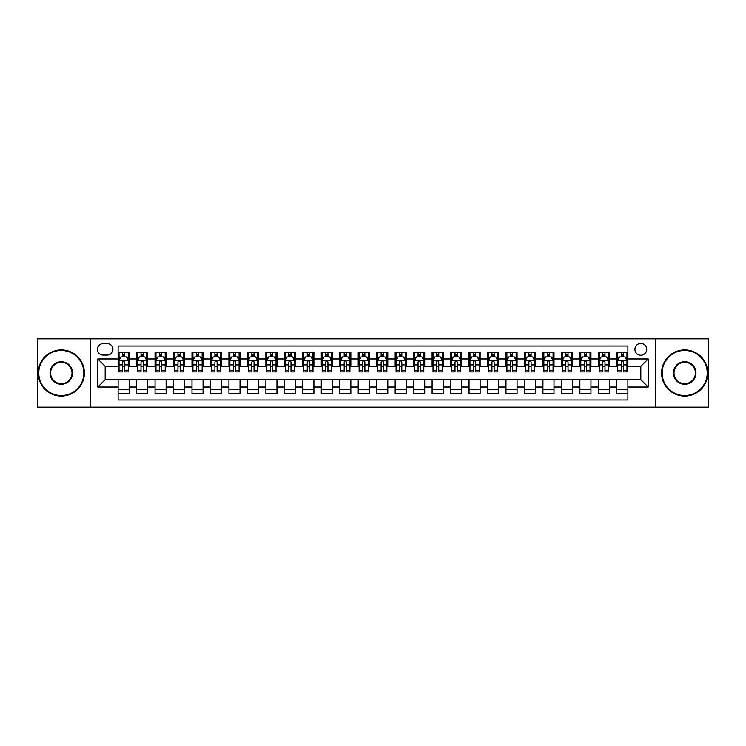<?xml version="1.0" encoding="UTF-8"?>
<svg xmlns="http://www.w3.org/2000/svg" width="746" height="746" viewBox="0 0 746 746"><rect width="100%" height="100%" fill="white"/><g stroke="black" fill="none" stroke-linecap="round" stroke-linejoin="round"><path stroke-width="1.12" d="M640.823 343.449A5.912 5.912 0 0 0 634.911 349.361A5.912 5.912 0 0 0 640.823 355.264A5.912 5.912 0 0 0 646.735 349.361A5.912 5.912 0 0 0 640.823 343.449M655.594 407.167L708.7 407.167L708.7 338.833L655.594 338.833L655.594 407.167L90.406 407.167L90.406 338.833L37.3 338.833L37.3 407.167L90.406 407.167M627.89 352.224L616.811 352.224L616.811 358.966L609.426 358.966L609.426 366.351L616.811 366.351L616.811 358.966M609.426 358.966L609.426 352.224L598.339 352.224L598.339 358.966L590.953 358.966L590.953 366.351L598.339 366.351L598.339 358.966M590.953 358.966L590.953 352.224L579.866 352.224L579.866 358.966L572.48 358.966L572.48 366.351L579.866 366.351L579.866 358.966M572.48 358.966L572.48 352.224L561.402 352.224L561.402 358.966L554.008 358.966L554.008 366.351L561.402 366.351L561.402 358.966M554.008 358.966L554.008 352.224L542.929 352.224L542.929 358.966L535.544 358.966L535.544 366.351L542.929 366.351L542.929 358.966M535.544 358.966L535.544 352.224L524.457 352.224L524.457 358.966L517.071 358.966L517.071 366.351L524.457 366.351L524.457 358.966M517.071 358.966L517.071 352.224L505.984 352.224L505.984 358.966L498.598 358.966L498.598 366.351L505.984 366.351L505.984 358.966M498.598 358.966L498.598 352.224L487.52 352.224L487.52 358.966L480.126 358.966L480.126 366.351L487.52 366.351L487.52 358.966M480.126 358.966L480.126 352.224L469.048 352.224L469.048 358.966L461.662 358.966L461.662 366.351L469.048 366.351L469.048 358.966M461.662 358.966L461.662 352.224L450.575 352.224L450.575 358.966L443.189 358.966L443.189 366.351L450.575 366.351L450.575 358.966M443.189 358.966L443.189 352.224L432.102 352.224L432.102 358.966L424.716 358.966L424.716 366.351L432.102 366.351L432.102 358.966M424.716 358.966L424.716 352.224L413.638 352.224L413.638 358.966L406.244 358.966L406.244 366.351L413.638 366.351L413.638 358.966M406.244 358.966L406.244 352.224L395.166 352.224L395.166 358.966L387.78 358.966L387.78 366.351L395.166 366.351L395.166 358.966M387.78 358.966L387.78 352.224L376.693 352.224L376.693 358.966L369.307 358.966L369.307 366.351L376.693 366.351L376.693 358.966M369.307 358.966L369.307 352.224L358.22 352.224L358.22 358.966L350.834 358.966L350.834 366.351L358.22 366.351L358.22 358.966M350.834 358.966L350.834 352.224L339.756 352.224L339.756 358.966L332.362 358.966L332.362 366.351L339.756 366.351L339.756 358.966M332.362 358.966L332.362 352.224L321.284 352.224L321.284 358.966L313.898 358.966L313.898 366.351L321.284 366.351L321.284 358.966M313.898 358.966L313.898 352.224L302.811 352.224L302.811 358.966L295.425 358.966L295.425 366.351L302.811 366.351L302.811 358.966M295.425 358.966L295.425 352.224L284.338 352.224L284.338 358.966L276.952 358.966L276.952 366.351L284.338 366.351L284.338 358.966M276.952 358.966L276.952 352.224L265.874 352.224L265.874 358.966L258.48 358.966L258.48 366.351L265.874 366.351L265.874 358.966M258.48 358.966L258.48 352.224L247.402 352.224L247.402 358.966L240.016 358.966L240.016 366.351L247.402 366.351L247.402 358.966M240.016 358.966L240.016 352.224L228.929 352.224L228.929 358.966L221.543 358.966L221.543 366.351L228.929 366.351L228.929 358.966M221.543 358.966L221.543 352.224L210.456 352.224L210.456 358.966L203.071 358.966L203.071 366.351L210.456 366.351L210.456 358.966M203.071 358.966L203.071 352.224L191.992 352.224L191.992 358.966L184.598 358.966L184.598 366.351L191.992 366.351L191.992 358.966M184.598 358.966L184.598 352.224L173.52 352.224L173.52 358.966L166.134 358.966L166.134 366.351L173.52 366.351L173.52 358.966M166.134 358.966L166.134 352.224L155.047 352.224L155.047 358.966L147.661 358.966L147.661 366.351L155.047 366.351L155.047 358.966M147.661 358.966L147.661 352.224L136.574 352.224L136.574 366.351L129.189 366.351L129.189 352.224L118.11 352.224M118.11 393.776L129.189 393.776L129.189 379.649L136.574 379.649L136.574 393.776L147.661 393.776L147.661 379.649L155.047 379.649L155.047 387.034L147.661 387.034M155.047 387.034L155.047 393.776L166.134 393.776L166.134 379.649L173.52 379.649L173.52 387.034L166.134 387.034M173.52 387.034L173.52 393.776L184.598 393.776L184.598 379.649L191.992 379.649L191.992 387.034L184.598 387.034M191.992 387.034L191.992 393.776L203.071 393.776L203.071 379.649L210.456 379.649L210.456 387.034L203.071 387.034M210.456 387.034L210.456 393.776L221.543 393.776L221.543 379.649L228.929 379.649L228.929 387.034L221.543 387.034M228.929 387.034L228.929 393.776L240.016 393.776L240.016 379.649L247.402 379.649L247.402 387.034L240.016 387.034M247.402 387.034L247.402 393.776L258.48 393.776L258.48 379.649L265.874 379.649L265.874 387.034L258.48 387.034M265.874 387.034L265.874 393.776L276.952 393.776L276.952 379.649L284.338 379.649L284.338 387.034L276.952 387.034M284.338 387.034L284.338 393.776L295.425 393.776L295.425 379.649L302.811 379.649L302.811 387.034L295.425 387.034M302.811 387.034L302.811 393.776L313.898 393.776L313.898 379.649L321.284 379.649L321.284 387.034L313.898 387.034M321.284 387.034L321.284 393.776L332.362 393.776L332.362 379.649L339.756 379.649L339.756 387.034L332.362 387.034M339.756 387.034L339.756 393.776L350.834 393.776L350.834 379.649L358.22 379.649L358.22 387.034L350.834 387.034M358.22 387.034L358.22 393.776L369.307 393.776L369.307 379.649L376.693 379.649L376.693 387.034L369.307 387.034M376.693 387.034L376.693 393.776L387.78 393.776L387.78 379.649L395.166 379.649L395.166 387.034L387.78 387.034M395.166 387.034L395.166 393.776L406.244 393.776L406.244 379.649L413.638 379.649L413.638 387.034L406.244 387.034M413.638 387.034L413.638 393.776L424.716 393.776L424.716 379.649L432.102 379.649L432.102 387.034L424.716 387.034M432.102 387.034L432.102 393.776L443.189 393.776L443.189 379.649L450.575 379.649L450.575 387.034L443.189 387.034M450.575 387.034L450.575 393.776L461.662 393.776L461.662 379.649L469.048 379.649L469.048 387.034L461.662 387.034M469.048 387.034L469.048 393.776L480.126 393.776L480.126 379.649L487.52 379.649L487.52 387.034L480.126 387.034M487.52 387.034L487.52 393.776L498.598 393.776L498.598 379.649L505.984 379.649L505.984 387.034L498.598 387.034M505.984 387.034L505.984 393.776L517.071 393.776L517.071 379.649L524.457 379.649L524.457 387.034L517.071 387.034M524.457 387.034L524.457 393.776L535.544 393.776L535.544 379.649L542.929 379.649L542.929 387.034L535.544 387.034M542.929 387.034L542.929 393.776L554.008 393.776L554.008 379.649L561.402 379.649L561.402 387.034L554.008 387.034M561.402 387.034L561.402 393.776L572.48 393.776L572.48 379.649L579.866 379.649L579.866 387.034L572.48 387.034M579.866 387.034L579.866 393.776L590.953 393.776L590.953 379.649L598.339 379.649L598.339 387.034L590.953 387.034M598.339 387.034L598.339 393.776L609.426 393.776L609.426 379.649L616.811 379.649L616.811 387.034L609.426 387.034M103.144 355.087L107.21 355.087A5.726 5.726 0 0 0 112.935 349.361A5.726 5.726 0 0 0 107.21 343.636L103.144 343.636A5.726 5.726 0 0 0 97.418 349.361A5.726 5.726 0 0 0 103.144 355.087M655.594 338.833L90.406 338.833M627.89 358.966L627.89 346.032L118.11 346.032L118.11 366.351L105.177 366.351L105.177 379.649L118.11 379.649L118.11 399.968L627.89 399.968L627.89 379.649L640.823 379.649L640.823 366.351L627.89 366.351L627.89 358.966L648.209 358.966L648.209 387.034L627.89 387.034M118.11 387.034L97.791 387.034L97.791 358.966L118.11 358.966M616.811 387.034L616.811 393.776L627.89 393.776M118.11 356.84L119.034 356.84M122.54 356.84L124.759 356.84M128.265 356.84L129.189 356.84M118.11 366.165L119.034 366.165M122.54 366.165L124.759 366.165M128.265 366.165L129.189 366.165M118.11 379.835L129.189 379.835M118.11 389.16L129.189 389.16M136.574 366.165L137.506 366.165M141.013 366.165L143.232 366.165M146.738 366.165L147.661 366.165M136.574 356.84L137.506 356.84M141.013 356.84L143.232 356.84M146.738 356.84L147.661 356.84M136.574 379.835L147.661 379.835M136.574 389.16L147.661 389.16M155.047 379.835L166.134 379.835M155.047 389.16L166.134 389.16M155.047 356.84L155.97 356.84M159.485 356.84L161.696 356.84M165.211 356.84L166.134 356.84M155.047 366.165L155.97 366.165M159.485 366.165L161.696 366.165M165.211 366.165L166.134 366.165M173.52 379.835L184.598 379.835M173.52 389.16L184.598 389.16M173.52 356.84L174.443 356.84M177.949 356.84L180.168 356.84M183.675 356.84L184.598 356.84M173.52 366.165L174.443 366.165M177.949 366.165L180.168 366.165M183.675 366.165L184.598 366.165M191.992 379.835L203.071 379.835M191.992 389.16L203.071 389.16M191.992 356.84L192.916 356.84M196.422 356.84L198.641 356.84M202.147 356.84L203.071 356.84M191.992 366.165L192.916 366.165M196.422 366.165L198.641 366.165M202.147 366.165L203.071 366.165M210.456 379.835L221.543 379.835M210.456 389.16L221.543 389.16M210.456 356.84L211.388 356.84M214.895 356.84L217.114 356.84M220.62 356.84L221.543 356.84M210.456 366.165L211.388 366.165M214.895 366.165L217.114 366.165M220.62 366.165L221.543 366.165M228.929 379.835L240.016 379.835M228.929 389.16L240.016 389.16M228.929 356.84L229.852 356.84M233.367 356.84L235.577 356.84M239.093 356.84L240.016 356.84M228.929 366.165L229.852 366.165M233.367 366.165L235.577 366.165M239.093 366.165L240.016 366.165M247.402 379.835L258.48 379.835M247.402 389.16L258.48 389.16M247.402 356.84L248.325 356.84M251.831 356.84L254.05 356.84M257.556 356.84L258.48 356.84M247.402 366.165L248.325 366.165M251.831 366.165L254.05 366.165M257.556 366.165L258.48 366.165M265.874 379.835L276.952 379.835M265.874 389.16L276.952 389.16M265.874 356.84L266.798 356.84M270.304 356.84L272.523 356.84M276.029 356.84L276.952 356.84M265.874 366.165L266.798 366.165M270.304 366.165L272.523 366.165M276.029 366.165L276.952 366.165M284.338 379.835L295.425 379.835M284.338 389.16L295.425 389.16M284.338 356.84L285.261 356.84M288.777 356.84L290.996 356.84M294.502 356.84L295.425 356.84M284.338 366.165L285.261 366.165M288.777 366.165L290.996 366.165M294.502 366.165L295.425 366.165M302.811 379.835L313.898 379.835M302.811 389.16L313.898 389.16M302.811 356.84L303.734 356.84M307.249 356.84L309.459 356.84M312.975 356.84L313.898 356.84M302.811 366.165L303.734 366.165M307.249 366.165L309.459 366.165M312.975 366.165L313.898 366.165M321.284 379.835L332.362 379.835M321.284 389.16L332.362 389.16M321.284 356.84L322.207 356.84M325.713 356.84L327.932 356.84M331.438 356.84L332.362 356.84M321.284 366.165L322.207 366.165M325.713 366.165L327.932 366.165M331.438 366.165L332.362 366.165M339.756 379.835L350.834 379.835M339.756 389.16L350.834 389.16M339.756 356.84L340.68 356.84M344.186 356.84L346.405 356.84M349.911 356.84L350.834 356.84M339.756 366.165L340.68 366.165M344.186 366.165L346.405 366.165M349.911 366.165L350.834 366.165M358.22 379.835L369.307 379.835M358.22 389.16L369.307 389.16M358.22 356.84L359.143 356.84M362.659 356.84L364.869 356.84M368.384 356.84L369.307 356.84M358.22 366.165L359.143 366.165M362.659 366.165L364.869 366.165M368.384 366.165L369.307 366.165M376.693 379.835L387.78 379.835M376.693 389.16L387.78 389.16M376.693 356.84L377.616 356.84M381.131 356.84L383.341 356.84M386.857 356.84L387.78 356.84M376.693 366.165L377.616 366.165M381.131 366.165L383.341 366.165M386.857 366.165L387.78 366.165M395.166 379.835L406.244 379.835M395.166 389.16L406.244 389.16M395.166 356.84L396.089 356.84M399.595 356.84L401.814 356.84M405.32 356.84L406.244 356.84M395.166 366.165L396.089 366.165M399.595 366.165L401.814 366.165M405.32 366.165L406.244 366.165M413.638 379.835L424.716 379.835M413.638 389.16L424.716 389.16M413.638 356.84L414.562 356.84M418.068 356.84L420.287 356.84M423.793 356.84L424.716 356.84M413.638 366.165L414.562 366.165M418.068 366.165L420.287 366.165M423.793 366.165L424.716 366.165M432.102 379.835L443.189 379.835M432.102 389.16L443.189 389.16M432.102 356.84L433.025 356.84M436.541 356.84L438.751 356.84M442.266 356.84L443.189 356.84M432.102 366.165L433.025 366.165M436.541 366.165L438.751 366.165M442.266 366.165L443.189 366.165M450.575 379.835L461.662 379.835M450.575 389.16L461.662 389.16M450.575 356.84L451.498 356.84M455.004 356.84L457.223 356.84M460.739 356.84L461.662 356.84M450.575 366.165L451.498 366.165M455.004 366.165L457.223 366.165M460.739 366.165L461.662 366.165M469.048 379.835L480.126 379.835M469.048 389.16L480.126 389.16M469.048 356.84L469.971 356.84M473.477 356.84L475.696 356.84M479.202 356.84L480.126 356.84M469.048 366.165L469.971 366.165M473.477 366.165L475.696 366.165M479.202 366.165L480.126 366.165M487.52 379.835L498.598 379.835M487.52 389.16L498.598 389.16M487.52 356.84L488.443 356.84M491.95 356.84L494.169 356.84M497.675 356.84L498.598 356.84M487.52 366.165L488.443 366.165M491.95 366.165L494.169 366.165M497.675 366.165L498.598 366.165M505.984 379.835L517.071 379.835M505.984 389.16L517.071 389.16M505.984 356.84L506.907 356.84M510.423 356.84L512.633 356.84M516.148 356.84L517.071 356.84M505.984 366.165L506.907 366.165M510.423 366.165L512.633 366.165M516.148 366.165L517.071 366.165M524.457 379.835L535.544 379.835M524.457 389.16L535.544 389.16M524.457 356.84L525.38 356.84M528.886 356.84L531.105 356.84M534.612 356.84L535.544 356.84M524.457 366.165L525.38 366.165M528.886 366.165L531.105 366.165M534.612 366.165L535.544 366.165M542.929 379.835L554.008 379.835M542.929 389.16L554.008 389.16M542.929 356.84L543.853 356.84M547.359 356.84L549.578 356.84M553.084 356.84L554.008 356.84M542.929 366.165L543.853 366.165M547.359 366.165L549.578 366.165M553.084 366.165L554.008 366.165M561.402 379.835L572.48 379.835M561.402 389.16L572.48 389.16M561.402 356.84L562.325 356.84M565.832 356.84L568.051 356.84M571.557 356.84L572.48 356.84M561.402 366.165L562.325 366.165M565.832 366.165L568.051 366.165M571.557 366.165L572.48 366.165M579.866 379.835L590.953 379.835M579.866 389.16L590.953 389.16M579.866 356.84L580.789 356.84M584.304 356.84L586.515 356.84M590.03 356.84L590.953 356.84M579.866 366.165L580.789 366.165M584.304 366.165L586.515 366.165M590.03 366.165L590.953 366.165M598.339 379.835L609.426 379.835M598.339 389.16L609.426 389.16M598.339 356.84L599.262 356.84M602.768 356.84L604.987 356.84M608.494 356.84L609.426 356.84M598.339 366.165L599.262 366.165M602.768 366.165L604.987 366.165M608.494 366.165L609.426 366.165M616.811 379.835L627.89 379.835M616.811 389.16L627.89 389.16M616.811 356.84L617.735 356.84M621.241 356.84L623.46 356.84M626.966 356.84L627.89 356.84M616.811 366.165L617.735 366.165M621.241 366.165L623.46 366.165M626.966 366.165L627.89 366.165M105.177 366.351L97.791 358.966M105.177 379.649L97.791 387.034M648.209 358.966L640.823 366.351M648.209 387.034L640.823 379.649M124.759 354.62L122.54 354.62M128.265 370.389L124.759 370.389L124.759 371.89L128.265 371.89L128.265 360.626L126.419 356.933L120.88 356.933L119.034 360.626L119.034 371.89L122.54 371.89L122.54 370.389L119.034 370.389M119.034 360.626L119.034 352.224M128.265 360.626L128.265 352.224M122.54 356.933L122.54 352.224M124.759 352.224L124.759 356.933M124.759 370.389L124.759 362.006C124.022 360.588 123.276 360.588 122.54 362.006L122.54 370.389M61.312 350.461A22.539 22.539 0 0 0 38.773 373A22.539 22.539 0 0 0 61.312 395.539A22.539 22.539 0 0 0 83.841 373A22.539 22.539 0 0 0 61.312 350.461M61.312 396.089A23.089 23.089 0 0 1 38.223 373A23.089 23.089 0 0 1 61.312 349.911A23.089 23.089 0 0 1 84.401 373A23.089 23.089 0 0 1 61.312 396.089M61.312 361.735A11.265 11.265 0 0 1 72.576 373A11.265 11.265 0 0 1 61.312 384.265A11.265 11.265 0 0 1 50.047 373A11.265 11.265 0 0 1 61.312 361.735M61.312 383.714A10.714 10.714 0 0 0 72.026 373A10.714 10.714 0 0 0 61.312 362.286A10.714 10.714 0 0 0 50.597 373A10.714 10.714 0 0 0 61.312 383.714M684.688 350.461A22.539 22.539 0 0 0 662.159 373A22.539 22.539 0 0 0 684.688 395.539A22.539 22.539 0 0 0 707.227 373A22.539 22.539 0 0 0 684.688 350.461M684.688 396.089A23.089 23.089 0 0 1 661.599 373A23.089 23.089 0 0 1 684.688 349.911A23.089 23.089 0 0 1 707.777 373A23.089 23.089 0 0 1 684.688 396.089M684.688 361.735A11.265 11.265 0 0 1 695.953 373A11.265 11.265 0 0 1 684.688 384.265A11.265 11.265 0 0 1 673.424 373A11.265 11.265 0 0 1 684.688 361.735M684.688 383.714A10.714 10.714 0 0 0 695.403 373A10.714 10.714 0 0 0 684.688 362.286A10.714 10.714 0 0 0 673.974 373A10.714 10.714 0 0 0 684.688 383.714M143.232 354.62L141.013 354.62M146.738 370.389L143.232 370.389L143.232 371.89L146.738 371.89L146.738 360.626L144.892 356.933L139.353 356.933L137.506 360.626L137.506 371.89L141.013 371.89L141.013 370.389L137.506 370.389M137.506 360.626L137.506 352.224M146.738 360.626L146.738 352.224M141.013 356.933L141.013 352.224M143.232 352.224L143.232 356.933M143.232 370.389L143.232 362.006C142.486 360.588 141.749 360.588 141.013 362.006L141.013 370.389M161.696 354.62L159.485 354.62M165.211 370.389L161.696 370.389L161.696 371.89L165.211 371.89L165.211 360.626L163.365 356.933L157.816 356.933L155.97 360.626L155.97 371.89L159.485 371.89L159.485 370.389L155.97 370.389M155.97 360.626L155.97 352.224M165.211 360.626L165.211 352.224M159.485 356.933L159.485 352.224M161.696 352.224L161.696 356.933M161.696 370.389L161.696 362.006C160.959 360.588 160.222 360.588 159.485 362.006L159.485 370.389M180.168 354.62L177.949 354.62M183.675 370.389L180.168 370.389L180.168 371.89L183.675 371.89L183.675 360.626L181.828 356.933L176.289 356.933L174.443 360.626L174.443 371.89L177.949 371.89L177.949 370.389L174.443 370.389M174.443 360.626L174.443 352.224M183.675 360.626L183.675 352.224M177.949 356.933L177.949 352.224M180.168 352.224L180.168 356.933M180.168 370.389L180.168 362.006C179.432 360.588 178.695 360.588 177.949 362.006L177.949 370.389M198.641 354.62L196.422 354.62M202.147 370.389L198.641 370.389L198.641 371.89L202.147 371.89L202.147 360.626L200.301 356.933L194.762 356.933L192.916 360.626L192.916 371.89L196.422 371.89L196.422 370.389L192.916 370.389M192.916 360.626L192.916 352.224M202.147 360.626L202.147 352.224M196.422 356.933L196.422 352.224M198.641 352.224L198.641 356.933M198.641 370.389L198.641 362.006C197.904 360.588 197.158 360.588 196.422 362.006L196.422 370.389M217.114 354.62L214.895 354.62M220.62 370.389L217.114 370.389L217.114 371.89L220.62 371.89L220.62 360.626L218.774 356.933L213.235 356.933L211.388 360.626L211.388 371.89L214.895 371.89L214.895 370.389L211.388 370.389M211.388 360.626L211.388 352.224M220.62 360.626L220.62 352.224M214.895 356.933L214.895 352.224M217.114 352.224L217.114 356.933M217.114 370.389L217.114 362.006C216.368 360.588 215.631 360.588 214.895 362.006L214.895 370.389M235.577 354.62L233.367 354.62M239.093 370.389L235.577 370.389L235.577 371.89L239.093 371.89L239.093 360.626L237.247 356.933L231.698 356.933L229.852 360.626L229.852 371.89L233.367 371.89L233.367 370.389L229.852 370.389M229.852 360.626L229.852 352.224M239.093 360.626L239.093 352.224M233.367 356.933L233.367 352.224M235.577 352.224L235.577 356.933M235.577 370.389L235.577 362.006C234.841 360.588 234.104 360.588 233.367 362.006L233.367 370.389M254.05 354.62L251.831 354.62M257.556 370.389L254.05 370.389L254.05 371.89L257.556 371.89L257.556 360.626L255.71 356.933L250.171 356.933L248.325 360.626L248.325 371.89L251.831 371.89L251.831 370.389L248.325 370.389M248.325 360.626L248.325 352.224M257.556 360.626L257.556 352.224M251.831 356.933L251.831 352.224M254.05 352.224L254.05 356.933M254.05 370.389L254.05 362.006C253.314 360.588 252.577 360.588 251.831 362.006L251.831 370.389M272.523 354.62L270.304 354.62M276.029 370.389L272.523 370.389L272.523 371.89L276.029 371.89L276.029 360.626L274.183 356.933L268.644 356.933L266.798 360.626L266.798 371.89L270.304 371.89L270.304 370.389L266.798 370.389M266.798 360.626L266.798 352.224M276.029 360.626L276.029 352.224M270.304 356.933L270.304 352.224M272.523 352.224L272.523 356.933M272.523 370.389L272.523 362.006C271.786 360.588 271.04 360.588 270.304 362.006L270.304 370.389M290.996 354.62L288.777 354.62M294.502 370.389L290.996 370.389L290.996 371.89L294.502 371.89L294.502 360.626L292.656 356.933L287.117 356.933L285.261 360.626L285.261 371.89L288.777 371.89L288.777 370.389L285.261 370.389M285.261 360.626L285.261 352.224M294.502 360.626L294.502 352.224M288.777 356.933L288.777 352.224M290.996 352.224L290.996 356.933M290.996 370.389L290.996 362.006C290.25 360.588 289.513 360.588 288.777 362.006L288.777 370.389M309.459 354.62L307.249 354.62M312.975 370.389L309.459 370.389L309.459 371.89L312.975 371.89L312.975 360.626L311.129 356.933L305.58 356.933L303.734 360.626L303.734 371.89L307.249 371.89L307.249 370.389L303.734 370.389M303.734 360.626L303.734 352.224M312.975 360.626L312.975 352.224M307.249 356.933L307.249 352.224M309.459 352.224L309.459 356.933M309.459 370.389L309.459 362.006C308.723 360.588 307.986 360.588 307.249 362.006L307.249 370.389M327.932 354.62L325.713 354.62M331.438 370.389L327.932 370.389L327.932 371.89L331.438 371.89L331.438 360.626L329.592 356.933L324.053 356.933L322.207 360.626L322.207 371.89L325.713 371.89L325.713 370.389L322.207 370.389M322.207 360.626L322.207 352.224M331.438 360.626L331.438 352.224M325.713 356.933L325.713 352.224M327.932 352.224L327.932 356.933M327.932 370.389L327.932 362.006C327.196 360.588 326.459 360.588 325.713 362.006L325.713 370.389M346.405 354.62L344.186 354.62M349.911 370.389L346.405 370.389L346.405 371.89L349.911 371.89L349.911 360.626L348.065 356.933L342.526 356.933L340.68 360.626L340.68 371.89L344.186 371.89L344.186 370.389L340.68 370.389M340.68 360.626L340.68 352.224M349.911 360.626L349.911 352.224M344.186 356.933L344.186 352.224M346.405 352.224L346.405 356.933M346.405 370.389L346.405 362.006C345.668 360.588 344.922 360.588 344.186 362.006L344.186 370.389M364.869 354.62L362.659 354.62M368.384 370.389L364.869 370.389L364.869 371.89L368.384 371.89L368.384 360.626L366.538 356.933L360.999 356.933L359.143 360.626L359.143 371.89L362.659 371.89L362.659 370.389L359.143 370.389M359.143 360.626L359.143 352.224M368.384 360.626L368.384 352.224M362.659 356.933L362.659 352.224M364.869 352.224L364.869 356.933M364.869 370.389L364.869 362.006C364.132 360.588 363.395 360.588 362.659 362.006L362.659 370.389M383.341 354.62L381.131 354.62M386.857 370.389L383.341 370.389L383.341 371.89L386.857 371.89L386.857 360.626L385.001 356.933L379.462 356.933L377.616 360.626L377.616 371.89L381.131 371.89L381.131 370.389L377.616 370.389M377.616 360.626L377.616 352.224M386.857 360.626L386.857 352.224M381.131 356.933L381.131 352.224M383.341 352.224L383.341 356.933M383.341 370.389L383.341 362.006C382.605 360.588 381.868 360.588 381.131 362.006L381.131 370.389M401.814 354.62L399.595 354.62M405.32 370.389L401.814 370.389L401.814 371.89L405.32 371.89L405.32 360.626L403.474 356.933L397.935 356.933L396.089 360.626L396.089 371.89L399.595 371.89L399.595 370.389L396.089 370.389M396.089 360.626L396.089 352.224M405.32 360.626L405.32 352.224M399.595 356.933L399.595 352.224M401.814 352.224L401.814 356.933M401.814 370.389L401.814 362.006C401.078 360.588 400.341 360.588 399.595 362.006L399.595 370.389M420.287 354.62L418.068 354.62M423.793 370.389L420.287 370.389L420.287 371.89L423.793 371.89L423.793 360.626L421.947 356.933L416.408 356.933L414.562 360.626L414.562 371.89L418.068 371.89L418.068 370.389L414.562 370.389M414.562 360.626L414.562 352.224M423.793 360.626L423.793 352.224M418.068 356.933L418.068 352.224M420.287 352.224L420.287 356.933M420.287 370.389L420.287 362.006C419.55 360.588 418.804 360.588 418.068 362.006L418.068 370.389M438.751 354.62L436.541 354.62M442.266 370.389L438.751 370.389L438.751 371.89L442.266 371.89L442.266 360.626L440.42 356.933L434.871 356.933L433.025 360.626L433.025 371.89L436.541 371.89L436.541 370.389L433.025 370.389M433.025 360.626L433.025 352.224M442.266 360.626L442.266 352.224M436.541 356.933L436.541 352.224M438.751 352.224L438.751 356.933M438.751 370.389L438.751 362.006C438.014 360.588 437.277 360.588 436.541 362.006L436.541 370.389M457.223 354.62L455.004 354.62M460.739 370.389L457.223 370.389L457.223 371.89L460.739 371.89L460.739 360.626L458.883 356.933L453.344 356.933L451.498 360.626L451.498 371.89L455.004 371.89L455.004 370.389L451.498 370.389M451.498 360.626L451.498 352.224M460.739 360.626L460.739 352.224M455.004 356.933L455.004 352.224M457.223 352.224L457.223 356.933M457.223 370.389L457.223 362.006C456.487 360.588 455.75 360.588 455.004 362.006L455.004 370.389M475.696 354.62L473.477 354.62M479.202 370.389L475.696 370.389L475.696 371.89L479.202 371.89L479.202 360.626L477.356 356.933L471.817 356.933L469.971 360.626L469.971 371.89L473.477 371.89L473.477 370.389L469.971 370.389M469.971 360.626L469.971 352.224M479.202 360.626L479.202 352.224M473.477 356.933L473.477 352.224M475.696 352.224L475.696 356.933M475.696 370.389L475.696 362.006C474.96 360.588 474.223 360.588 473.477 362.006L473.477 370.389M494.169 354.62L491.95 354.62M497.675 370.389L494.169 370.389L494.169 371.89L497.675 371.89L497.675 360.626L495.829 356.933L490.29 356.933L488.443 360.626L488.443 371.89L491.95 371.89L491.95 370.389L488.443 370.389M488.443 360.626L488.443 352.224M497.675 360.626L497.675 352.224M491.95 356.933L491.95 352.224M494.169 352.224L494.169 356.933M494.169 370.389L494.169 362.006C493.432 360.588 492.686 360.588 491.95 362.006L491.95 370.389M512.633 354.62L510.423 354.62M516.148 370.389L512.633 370.389L512.633 371.89L516.148 371.89L516.148 360.626L514.302 356.933L508.753 356.933L506.907 360.626L506.907 371.89L510.423 371.89L510.423 370.389L506.907 370.389M506.907 360.626L506.907 352.224M516.148 360.626L516.148 352.224M510.423 356.933L510.423 352.224M512.633 352.224L512.633 356.933M512.633 370.389L512.633 362.006C511.896 360.588 511.159 360.588 510.423 362.006L510.423 370.389M531.105 354.62L528.886 354.62M534.612 370.389L531.105 370.389L531.105 371.89L534.612 371.89L534.612 360.626L532.765 356.933L527.226 356.933L525.38 360.626L525.38 371.89L528.886 371.89L528.886 370.389L525.38 370.389M525.38 360.626L525.38 352.224M534.612 360.626L534.612 352.224M528.886 356.933L528.886 352.224M531.105 352.224L531.105 356.933M531.105 370.389L531.105 362.006C530.369 360.588 529.632 360.588 528.886 362.006L528.886 370.389M549.578 354.62L547.359 354.62M553.084 370.389L549.578 370.389L549.578 371.89L553.084 371.89L553.084 360.626L551.238 356.933L545.699 356.933L543.853 360.626L543.853 371.89L547.359 371.89L547.359 370.389L543.853 370.389M543.853 360.626L543.853 352.224M553.084 360.626L553.084 352.224M547.359 356.933L547.359 352.224M549.578 352.224L549.578 356.933M549.578 370.389L549.578 362.006C548.842 360.588 548.105 360.588 547.359 362.006L547.359 370.389M568.051 354.62L565.832 354.62M571.557 370.389L568.051 370.389L568.051 371.89L571.557 371.89L571.557 360.626L569.711 356.933L564.172 356.933L562.325 360.626L562.325 371.89L565.832 371.89L565.832 370.389L562.325 370.389M562.325 360.626L562.325 352.224M571.557 360.626L571.557 352.224M565.832 356.933L565.832 352.224M568.051 352.224L568.051 356.933M568.051 370.389L568.051 362.006C567.314 360.588 566.568 360.588 565.832 362.006L565.832 370.389M586.515 354.62L584.304 354.62M590.03 370.389L586.515 370.389L586.515 371.89L590.03 371.89L590.03 360.626L588.184 356.933L582.635 356.933L580.789 360.626L580.789 371.89L584.304 371.89L584.304 370.389L580.789 370.389M580.789 360.626L580.789 352.224M590.03 360.626L590.03 352.224M584.304 356.933L584.304 352.224M586.515 352.224L586.515 356.933M586.515 370.389L586.515 362.006C585.778 360.588 585.041 360.588 584.304 362.006L584.304 370.389M604.987 354.62L602.768 354.62M608.494 370.389L604.987 370.389L604.987 371.89L608.494 371.89L608.494 360.626L606.647 356.933L601.108 356.933L599.262 360.626L599.262 371.89L602.768 371.89L602.768 370.389L599.262 370.389M599.262 360.626L599.262 352.224M608.494 360.626L608.494 352.224M602.768 356.933L602.768 352.224M604.987 352.224L604.987 356.933M604.987 370.389L604.987 362.006C604.251 360.588 603.514 360.588 602.768 362.006L602.768 370.389M623.46 354.62L621.241 354.62M626.966 370.389L623.46 370.389L623.46 371.89L626.966 371.89L626.966 360.626L625.12 356.933L619.581 356.933L617.735 360.626L617.735 371.89L621.241 371.89L621.241 370.389L617.735 370.389M617.735 360.626L617.735 352.224M626.966 360.626L626.966 352.224M621.241 356.933L621.241 352.224M623.46 352.224L623.46 356.933M623.46 370.389L623.46 362.006C622.723 360.588 621.987 360.588 621.241 362.006L621.241 370.389M136.574 387.034L129.189 387.034M136.574 358.966L129.189 358.966M128.219 360.532L119.08 360.532M119.034 357.949L120.367 357.949M126.932 357.949L128.265 357.949M122.54 364.906L119.034 364.906M128.265 364.906L124.759 364.906M124.759 355.795L122.54 355.795M146.692 360.532L137.544 360.532M137.506 357.949L138.84 357.949M145.395 357.949L146.738 357.949M141.013 364.906L137.506 364.906M146.738 364.906L143.232 364.906M143.232 355.795L141.013 355.795M165.164 360.532L156.017 360.532M155.97 357.949L157.313 357.949M163.868 357.949L165.211 357.949M159.485 364.906L155.97 364.906M165.211 364.906L161.696 364.906M161.696 355.795L159.485 355.795M183.628 360.532L174.489 360.532M174.443 357.949L175.786 357.949M182.341 357.949L183.675 357.949M177.949 364.906L174.443 364.906M183.675 364.906L180.168 364.906M180.168 355.795L177.949 355.795M202.101 360.532L192.962 360.532M192.916 357.949L194.249 357.949M200.814 357.949L202.147 357.949M196.422 364.906L192.916 364.906M202.147 364.906L198.641 364.906M198.641 355.795L196.422 355.795M220.574 360.532L211.426 360.532M211.388 357.949L212.722 357.949M219.277 357.949L220.62 357.949M214.895 364.906L211.388 364.906M220.62 364.906L217.114 364.906M217.114 355.795L214.895 355.795M239.046 360.532L229.899 360.532M229.852 357.949L231.195 357.949M237.75 357.949L239.093 357.949M233.367 364.906L229.852 364.906M239.093 364.906L235.577 364.906M235.577 355.795L233.367 355.795M257.51 360.532L248.371 360.532M248.325 357.949L249.668 357.949M256.223 357.949L257.556 357.949M251.831 364.906L248.325 364.906M257.556 364.906L254.05 364.906M254.05 355.795L251.831 355.795M275.983 360.532L266.844 360.532M266.798 357.949L268.131 357.949M274.696 357.949L276.029 357.949M270.304 364.906L266.798 364.906M276.029 364.906L272.523 364.906M272.523 355.795L270.304 355.795M294.456 360.532L285.308 360.532M285.261 357.949L286.604 357.949M293.159 357.949L294.502 357.949M288.777 364.906L285.261 364.906M294.502 364.906L290.996 364.906M290.996 355.795L288.777 355.795M312.928 360.532L303.781 360.532M303.734 357.949L305.077 357.949M311.632 357.949L312.975 357.949M307.249 364.906L303.734 364.906M312.975 364.906L309.459 364.906M309.459 355.795L307.249 355.795M331.392 360.532L322.253 360.532M322.207 357.949L323.55 357.949M330.105 357.949L331.438 357.949M325.713 364.906L322.207 364.906M331.438 364.906L327.932 364.906M327.932 355.795L325.713 355.795M349.865 360.532L340.726 360.532M340.68 357.949L342.013 357.949M348.569 357.949L349.911 357.949M344.186 364.906L340.68 364.906M349.911 364.906L346.405 364.906M346.405 355.795L344.186 355.795M368.337 360.532L359.19 360.532M359.143 357.949L360.486 357.949M367.041 357.949L368.384 357.949M362.659 364.906L359.143 364.906M368.384 364.906L364.869 364.906M364.869 355.795L362.659 355.795M386.81 360.532L377.663 360.532M377.616 357.949L378.959 357.949M385.514 357.949L386.857 357.949M381.131 364.906L377.616 364.906M386.857 364.906L383.341 364.906M383.341 355.795L381.131 355.795M405.274 360.532L396.135 360.532M396.089 357.949L397.431 357.949M403.987 357.949L405.32 357.949M399.595 364.906L396.089 364.906M405.32 364.906L401.814 364.906M401.814 355.795L399.595 355.795M423.747 360.532L414.608 360.532M414.562 357.949L415.895 357.949M422.45 357.949L423.793 357.949M418.068 364.906L414.562 364.906M423.793 364.906L420.287 364.906M420.287 355.795L418.068 355.795M442.219 360.532L433.072 360.532M433.025 357.949L434.368 357.949M440.923 357.949L442.266 357.949M436.541 364.906L433.025 364.906M442.266 364.906L438.751 364.906M438.751 355.795L436.541 355.795M460.692 360.532L451.544 360.532M451.498 357.949L452.841 357.949M459.396 357.949L460.739 357.949M455.004 364.906L451.498 364.906M460.739 364.906L457.223 364.906M457.223 355.795L455.004 355.795M479.156 360.532L470.017 360.532M469.971 357.949L471.304 357.949M477.869 357.949L479.202 357.949M473.477 364.906L469.971 364.906M479.202 364.906L475.696 364.906M475.696 355.795L473.477 355.795M497.629 360.532L488.49 360.532M488.443 357.949L489.777 357.949M496.332 357.949L497.675 357.949M491.95 364.906L488.443 364.906M497.675 364.906L494.169 364.906M494.169 355.795L491.95 355.795M516.101 360.532L506.954 360.532M506.907 357.949L508.25 357.949M514.805 357.949L516.148 357.949M510.423 364.906L506.907 364.906M516.148 364.906L512.633 364.906M512.633 355.795L510.423 355.795M534.574 360.532L525.426 360.532M525.38 357.949L526.723 357.949M533.278 357.949L534.612 357.949M528.886 364.906L525.38 364.906M534.612 364.906L531.105 364.906M531.105 355.795L528.886 355.795M553.038 360.532L543.899 360.532M543.853 357.949L545.186 357.949M551.751 357.949L553.084 357.949M547.359 364.906L543.853 364.906M553.084 364.906L549.578 364.906M549.578 355.795L547.359 355.795M571.511 360.532L562.372 360.532M562.325 357.949L563.659 357.949M570.214 357.949L571.557 357.949M565.832 364.906L562.325 364.906M571.557 364.906L568.051 364.906M568.051 355.795L565.832 355.795M589.983 360.532L580.836 360.532M580.789 357.949L582.132 357.949M588.687 357.949L590.03 357.949M584.304 364.906L580.789 364.906M590.03 364.906L586.515 364.906M586.515 355.795L584.304 355.795M608.456 360.532L599.308 360.532M599.262 357.949L600.605 357.949M607.16 357.949L608.494 357.949M602.768 364.906L599.262 364.906M608.494 364.906L604.987 364.906M604.987 355.795L602.768 355.795M626.92 360.532L617.781 360.532M617.735 357.949L619.068 357.949M625.633 357.949L626.966 357.949M621.241 364.906L617.735 364.906M626.966 364.906L623.46 364.906M623.46 355.795L621.241 355.795"/></g></svg>

